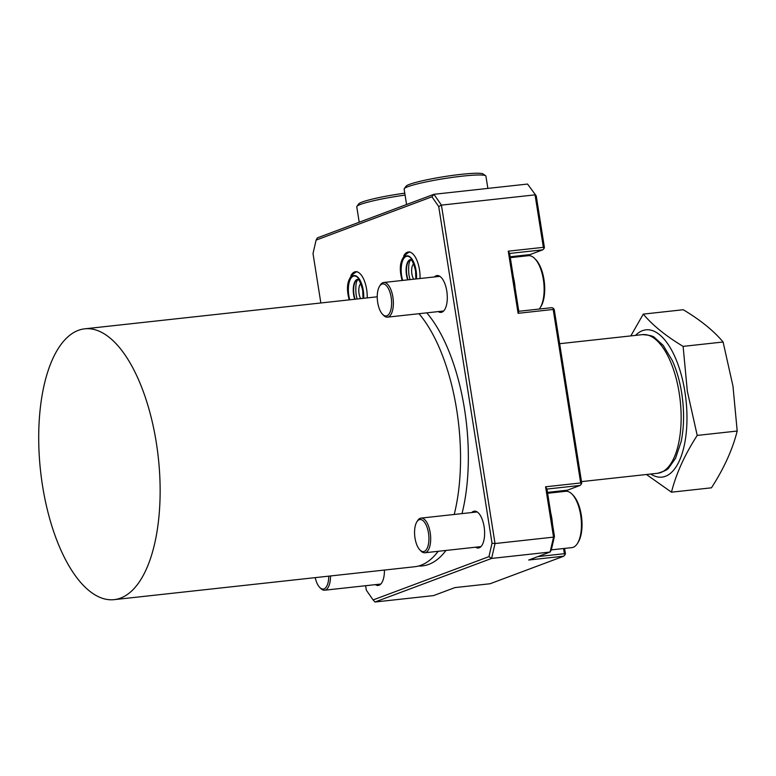 <?xml version="1.0" encoding="UTF-8"?>
<svg xmlns="http://www.w3.org/2000/svg" width="776" height="776" viewBox="0 0 776 776"><rect width="100%" height="100%" fill="white"/><g stroke="black" fill="none" stroke-linecap="round" stroke-linejoin="round"><path stroke-width="1.16" d="M683.113 346.377L723.096 342.003L732.981 386.205L737.2 431.039C732.544 449.527 723.96 468.452 711.456 487.813L671.473 492.188C676.129 473.69 684.713 454.765 697.217 435.414L687.332 391.201L683.113 346.377C665.905 336.047 652.626 325.299 643.275 314.115L630.81 335.901M367.232 297.897A21.136 9.196 -96.2 0 0 366.65 289.448A21.136 9.196 -96.2 0 0 355.515 271.736A21.136 9.196 -96.2 0 0 350.897 275.674M420.049 278.506A21.136 9.196 -96.2 0 0 419.476 269.699A21.136 9.196 -96.2 0 0 408.341 251.987A21.136 9.196 -96.2 0 0 403.733 255.935M438.236 311.593A18.527 8.061 -96.2 0 0 441.059 312.379A18.527 8.061 -96.2 0 0 446.792 291.078A18.527 8.061 -96.2 0 0 437.034 275.558A18.527 8.061 -96.2 0 0 434.444 276.935M475.552 547.206A18.527 8.061 -96.2 0 0 478.385 547.992A18.527 8.061 -96.2 0 0 484.108 526.681A18.527 8.061 -96.2 0 0 474.349 511.161A18.527 8.061 -96.2 0 0 471.76 512.548M418.972 313.708A136.207 59.267 83.8 0 1 456.734 410.077A136.207 59.267 83.8 0 1 454.212 514.469M156.354 442.96A136.207 59.267 83.8 0 1 114.247 599.635A136.207 59.267 83.8 0 1 42.496 485.514A136.207 59.267 83.8 0 1 84.603 328.84A136.207 59.267 83.8 0 1 156.354 442.96M438.168 551.299A136.207 59.267 83.8 0 1 414.626 566.752L114.247 599.635M413.637 279.214A9.157 3.987 83.8 0 1 411.891 273.88A9.157 3.987 83.8 0 1 413.627 263.85M360.617 298.624A9.157 3.987 83.8 0 1 359.055 293.619A9.157 3.987 83.8 0 1 360.801 283.599M635.544 335.387A74.098 32.243 83.8 0 1 684.927 391.948A74.098 32.243 83.8 0 1 650.725 474.029M646.447 474.505L671.473 492.188M365.622 585.715L366.33 590.177L373.101 599.935L488.938 556.644L492.032 543.2L438.712 206.552L431.941 196.803L316.104 240.094L317.335 237.883L433.93 194.301L527.554 184.058L536.235 195.872L544.403 247.466L544.054 248.475L542.793 249.823L509.638 253.451L518.795 311.283L551.959 307.655L553.56 308.45L553.201 309.459L518.096 313.3L508.261 251.181L543.365 247.34L535.052 194.863L441.428 205.116L495.03 543.539L553.55 537.128L545.577 486.795L580.681 482.953L553.201 309.459M553.56 308.45L554.248 309.585L581.719 483.079L581.37 484.088L580.681 482.953M564.579 548.419L565.432 553.822L563.822 556.179L528.708 560.02L550.116 552.027L491.606 558.429L375.012 602.001L433.532 595.599L454.93 587.597L490.044 583.756L563.822 556.179M565.423 491.324A29.42 12.804 83.8 0 1 567.363 490.199L580.108 485.436L546.954 489.064L554.442 536.371L551.348 549.806L550.116 552.027L553.55 537.128L554.442 536.371M528.107 255.721A29.42 12.804 83.8 0 1 530.047 254.586L542.793 249.823M543.365 247.34L544.054 248.475M536.235 195.872L527.554 184.058M316.104 240.094L313.009 253.529L320.847 302.98M375.361 584.648A18.527 8.061 -96.2 0 0 378.184 585.443A18.527 8.061 -96.2 0 0 384.43 570.05M431.941 196.803L433.93 194.301L441.428 205.116L438.712 206.552M492.032 543.2L495.03 543.539L491.606 558.429L488.938 556.644M375.012 602.001L373.101 599.935M537.865 556.596L564.394 553.695L563.57 548.525M580.108 485.436L581.37 484.088M546.954 489.064L545.577 486.795M564.394 553.695L565.083 554.83M518.096 313.3L518.795 311.283M508.261 251.181L509.638 253.451M697.217 435.414L737.2 431.039M643.275 314.115L683.258 309.731C700.456 320.061 713.745 330.819 723.096 342.003M359.21 222.227L356.766 206.804A41.409 4.093 -9 0 1 356.902 206.368L358.706 203.913A39.227 3.88 -9 0 1 404.771 193.166M356.902 206.368A41.409 4.093 -9 0 1 405.082 195.086M406.575 204.524L404.131 189.101A41.409 4.093 -9 0 1 404.267 188.665L406.071 186.211A39.227 3.88 -9 0 1 461.08 174.357A39.227 3.88 -9 0 1 483.176 173.999L485.66 175.774A41.409 4.093 -9 0 1 485.921 176.142L487.861 188.403M404.267 188.665A41.409 4.093 -9 0 1 462.331 176.152A41.409 4.093 -9 0 1 485.66 175.774M315.211 577.635A16.131 7.013 -96.2 0 0 319.722 587.413A16.131 7.013 -96.2 0 0 324.067 588.858A16.131 7.013 -96.2 0 0 328.752 576.151M330.498 575.957A17.431 7.585 83.8 0 1 325.435 590.012A17.431 7.585 83.8 0 1 324.62 590.206A17.431 7.585 83.8 0 1 320.74 588.45L319.722 587.413M424.259 551.406A16.131 7.013 -96.2 0 0 428.488 533.034A16.131 7.013 -96.2 0 0 419.244 519.707A16.131 7.013 -96.2 0 0 416.838 521.889A16.131 7.013 -96.2 0 0 414.772 536.323A16.131 7.013 -96.2 0 0 419.913 549.961A16.131 7.013 -96.2 0 0 424.259 551.406M416.838 521.889L417.614 520.657A17.431 7.585 83.8 0 1 420.204 518.29A17.431 7.585 83.8 0 1 421.019 518.096A17.431 7.585 83.8 0 1 430.34 533.655A17.431 7.585 83.8 0 1 425.636 552.56A17.431 7.585 83.8 0 1 424.821 552.764A17.431 7.585 83.8 0 1 420.941 550.999L419.913 549.961M550.747 513.014A28.334 12.329 83.8 0 1 552.415 523.528M572.038 494.147L573.066 495.195A27.024 11.756 83.8 0 1 581.68 518.048A27.024 11.756 83.8 0 1 578.217 542.23L577.441 543.462A28.334 12.329 -96.2 0 0 581.069 518.116A28.334 12.329 -96.2 0 0 572.038 494.147A28.334 12.329 -96.2 0 0 565.733 491.295L547.623 493.274M551.319 549.874L571.902 547.613A28.334 12.329 -96.2 0 0 573.231 547.303A28.334 12.329 -96.2 0 0 577.441 543.462M386.943 315.793A16.131 7.013 -96.2 0 0 391.172 297.431A16.131 7.013 -96.2 0 0 381.918 284.094A16.131 7.013 -96.2 0 0 379.522 286.286A16.131 7.013 -96.2 0 0 377.456 300.71A16.131 7.013 -96.2 0 0 382.597 314.348A16.131 7.013 -96.2 0 0 386.943 315.793M379.522 286.286L380.298 285.044A17.431 7.585 83.8 0 1 382.888 282.687A17.431 7.585 83.8 0 1 383.703 282.493A17.431 7.585 83.8 0 1 393.025 298.042A17.431 7.585 83.8 0 1 388.32 316.957A17.431 7.585 83.8 0 1 387.496 317.151A17.431 7.585 83.8 0 1 383.616 315.395L382.597 314.348M513.431 277.401A28.334 12.329 83.8 0 1 515.099 287.915M534.722 258.544L535.75 259.582A27.024 11.756 83.8 0 1 544.364 282.435A27.024 11.756 83.8 0 1 540.891 306.617L540.125 307.849A28.334 12.329 -96.2 0 0 543.753 282.503A28.334 12.329 -96.2 0 0 534.722 258.544A28.334 12.329 -96.2 0 0 528.417 255.682L510.307 257.671M539.291 309.042A28.334 12.329 -96.2 0 0 540.125 307.849M426.771 312.854A136.207 59.267 83.8 0 1 464.533 409.224A136.207 59.267 83.8 0 1 462.011 513.615M445.967 550.446A136.207 59.267 83.8 0 1 418.497 566.024M679.204 393.054A69.733 30.342 83.8 0 1 657.65 473.273C664.372 471.313 668.146 469.422 668.96 467.589L675.566 458.257L681.202 441.437C684.189 426.596 684.354 410.465 681.687 393.054C679.757 380.987 676.643 370.171 672.346 360.607L663.208 345.407L654.74 337.735C653.557 336.115 649.463 335.087 642.47 334.631A69.733 30.342 83.8 0 1 679.204 393.054M547.478 492.372L567.363 490.199M510.162 256.769L530.047 254.586M363.682 298.285A17.479 7.605 -96.2 0 0 363.246 290.224A17.479 7.605 -96.2 0 0 353.216 275.771A17.479 7.605 -96.2 0 0 348.637 295.685A17.479 7.605 -96.2 0 0 349.53 299.837M349.733 299.817A17.043 7.411 83.8 0 1 348.822 295.617A17.043 7.411 83.8 0 1 353.284 276.207A17.043 7.411 83.8 0 1 363.061 290.292A17.043 7.411 83.8 0 1 363.488 298.304M363.061 298.353L362.722 290.505C359.249 276.731 357.251 279.894 357.668 279.292A13.376 5.82 -96.2 0 0 353.623 294.686A13.376 5.82 -96.2 0 0 354.748 299.264M355.136 299.226A13.376 5.82 83.8 0 1 354.011 294.637A13.376 5.82 83.8 0 1 357.755 279.321M416.499 278.894A17.479 7.605 -96.2 0 0 416.072 270.475A17.479 7.605 -96.2 0 0 406.052 256.031A17.479 7.605 -96.2 0 0 401.464 275.936A17.479 7.605 -96.2 0 0 402.463 280.437M402.666 280.417A17.043 7.411 83.8 0 1 401.648 275.868A17.043 7.411 83.8 0 1 406.12 256.458A17.043 7.411 83.8 0 1 415.897 270.543A17.043 7.411 83.8 0 1 416.295 278.923M410.523 259.553A13.376 5.82 -96.2 0 0 406.459 274.937A13.376 5.82 -96.2 0 0 407.691 279.864M408.089 279.816A13.376 5.82 83.8 0 1 406.847 274.898A13.376 5.82 83.8 0 1 410.582 259.582L410.494 259.543C410.077 260.144 412.075 256.992 415.558 270.756L415.858 278.972M581.496 481.615L657.65 473.273M559.651 343.7L642.47 334.631M84.603 328.84L377.243 296.801M380.774 584.056L324.62 590.206M477.172 511.947L421.019 518.096M480.965 546.614L424.821 552.764M439.856 276.343L383.703 282.493M443.649 311.001L387.496 317.151M349.122 299.875L348.298 295.899C345.912 283.938 348.783 275.829 356.921 271.581M357.096 299.012L356.097 294.637C354.904 280.718 357.804 280.417 357.755 279.709L358.24 279.224M402.046 280.485L401.124 276.149C398.748 264.189 401.619 256.09 409.747 251.831M410.038 279.603L408.933 274.898C407.74 260.969 410.63 260.678 410.591 259.97L411.076 259.485"/></g></svg>
